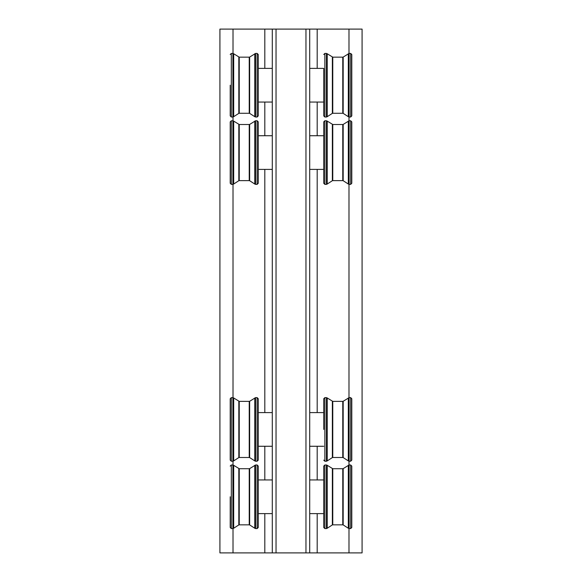 <?xml version="1.0" encoding="UTF-8"?>
<svg xmlns="http://www.w3.org/2000/svg" width="582" height="582" viewBox="0 0 582 582"><rect width="100%" height="100%" fill="white"/><g stroke="black" fill="none" stroke-linecap="round" stroke-linejoin="round"><path stroke-width="0.87" d="M323.738 68.385L323.738 85.219L323.738 68.385L309.704 68.385L309.704 513.615L323.738 513.615M351.797 152.564L351.797 183.25L350.677 184.37L350.677 120.765L351.797 121.885L351.797 152.564M324.858 120.765L323.738 121.885L323.738 183.25L324.858 184.37L326.429 184.37L326.429 120.765L324.858 120.765L324.858 184.37M272.296 29.1L272.296 552.9L362.084 552.9L362.084 29.1L219.916 29.1L219.916 552.9L272.296 552.9M258.262 152.564L258.262 183.25L257.142 184.37L257.142 120.765L258.262 121.885L258.262 152.564M231.323 120.765L230.203 121.885L230.203 183.25L231.323 184.37L232.895 184.37L232.895 120.765L231.323 120.765L231.323 184.37M323.738 429.436L323.738 398.75L323.738 412.594L309.704 412.594M351.797 429.436L351.797 460.115L350.677 461.235L350.677 397.63L351.797 398.75L351.797 429.436M272.296 446.27L258.262 446.27L258.262 429.436L258.262 460.115L257.142 461.235L257.142 397.63L258.262 398.75L258.262 429.436M231.323 397.63L230.203 398.75L230.203 460.115L231.323 461.235L232.895 461.235L232.895 397.63L231.323 397.63L231.323 461.235M323.738 85.219L323.738 115.898L323.738 85.219M323.738 102.061L309.704 102.061L309.704 88.748M351.797 85.219L351.797 115.898L350.677 117.026L350.677 53.42L351.797 54.541L351.797 85.219M272.296 102.061L258.262 102.061L258.262 85.219L258.262 115.898L257.142 117.026L257.142 53.42L258.262 54.541L258.262 85.219M230.203 85.219L230.203 115.898L230.203 85.219M309.704 493.252L309.704 479.939L323.738 479.939M351.797 496.781L351.797 527.459L350.677 528.58L350.677 464.974L351.797 466.102L351.797 496.781M324.858 464.974L323.738 466.102L323.738 527.459L324.858 528.58L326.429 528.58L326.429 464.974L324.858 464.974L324.858 528.58M272.296 513.615L258.262 513.615L258.262 496.781L258.262 527.459L257.142 528.58L257.142 464.974L258.262 466.102L258.262 496.781M230.203 496.781L230.203 527.459L230.203 496.781M362.084 29.1L362.084 552.9M309.704 552.9L309.704 500.309M309.704 81.691L309.704 29.1M332.358 124.432L332.358 180.704L332.766 180.631L332.766 124.504L327.215 121.092L327.215 184.043L326.429 184.37M332.766 124.504L342.769 124.504L342.769 180.631L332.766 180.631M348.32 121.092L348.32 184.043L349.105 184.37L349.105 120.765L343.176 124.432L343.176 180.704L342.769 180.631M238.824 124.432L238.824 180.704L239.231 180.631L239.231 124.504L233.68 121.092L233.68 184.043L232.895 184.37M239.231 124.504L249.234 124.504L249.234 180.631L239.231 180.631M254.785 121.092L254.785 184.043L255.571 184.37L255.571 120.765L249.642 124.432L249.642 180.704L249.234 180.631M324.858 461.235L324.858 397.63L326.429 397.63L326.429 461.235L324.858 461.235L323.738 460.115M332.358 401.296L332.358 457.568L332.766 457.496L332.766 401.369L327.215 397.957L327.215 460.908L326.429 461.235M332.766 401.369L342.769 401.369L342.769 457.496L332.766 457.496M348.32 397.957L348.32 460.908L349.105 461.235L349.105 397.63L343.176 401.296L343.176 457.568L342.769 457.496M238.824 401.296L238.824 457.568L239.231 457.496L239.231 401.369L233.68 397.957L233.68 460.908L232.895 461.235M239.231 401.369L249.234 401.369L249.234 457.496L239.231 457.496M254.785 397.957L254.785 460.908L255.571 461.235L255.571 397.63L249.642 401.296L249.642 457.568L249.234 457.496M324.858 117.026L324.858 53.42L326.429 53.42L326.429 117.026L324.858 117.026L323.738 115.898M332.358 57.087L332.358 113.359L332.766 113.279L332.766 57.16L327.215 53.748L327.215 116.698L326.429 117.026M332.766 57.16L342.769 57.16L342.769 113.279L332.766 113.279M348.32 53.748L348.32 116.698L349.105 117.026L349.105 53.42L343.176 57.087L343.176 113.359L342.769 113.279M230.203 54.541L231.323 53.42L231.323 117.026L230.203 115.898M231.323 53.42L232.895 53.42L232.895 117.026L231.323 117.026M238.824 57.087L238.824 113.359L239.231 113.279L239.231 57.16L233.68 53.748L233.68 116.698L232.895 117.026M239.231 57.16L249.234 57.16L249.234 113.279L239.231 113.279M254.785 53.748L254.785 116.698L255.571 117.026L255.571 53.42L249.642 57.087L249.642 113.359L249.234 113.279M332.358 468.641L332.358 524.913L332.766 524.84L332.766 468.721L327.215 465.302L327.215 528.252L326.429 528.58M332.766 468.721L342.769 468.721L342.769 524.84L332.766 524.84M348.32 465.302L348.32 528.252L349.105 528.58L349.105 464.974L343.176 468.641L343.176 524.913L342.769 524.84M230.203 466.102L231.323 464.974L231.323 528.58L230.203 527.459M231.323 464.974L232.895 464.974L232.895 528.58L231.323 528.58M238.824 468.641L238.824 524.913L239.231 524.84L239.231 468.721L233.68 465.302L233.68 528.252L232.895 528.58M239.231 468.721L249.234 468.721L249.234 524.84L239.231 524.84M254.785 465.302L254.785 528.252L255.571 528.58L255.571 464.974L249.642 468.641L249.642 524.913L249.234 524.84M348.989 29.1L348.989 53.428M348.989 117.018L348.989 120.772M348.989 184.363L348.989 397.637M348.989 461.228L348.989 464.982M348.989 528.572L348.989 552.9M317.19 552.9L317.19 513.615M317.19 479.939L317.19 446.27M317.19 412.594L317.19 169.406M317.19 135.73L317.19 102.061M317.19 68.385L317.19 29.1M233.011 552.9L233.011 528.572M233.011 464.982L233.011 461.228M233.011 397.637L233.011 184.363M233.011 120.772L233.011 117.018M233.011 53.428L233.011 29.1M264.81 29.1L264.81 68.385M264.81 102.061L264.81 135.73M264.81 169.406L264.81 412.594M264.81 446.27L264.81 479.939M264.81 513.615L264.81 552.9M305.965 29.1L305.965 552.9M276.035 552.9L276.035 29.1M309.704 169.406L323.738 169.406M309.704 135.73L323.738 135.73M327.215 121.092L326.429 120.765M332.358 180.704L327.215 184.043M343.176 124.432L342.769 124.504M348.32 184.043L343.176 180.704M349.105 184.37L350.677 184.37M349.105 120.765L350.677 120.765M258.262 169.406L272.296 169.406M258.262 135.73L272.296 135.73M233.68 121.092L232.895 120.765M238.824 180.704L233.68 184.043M249.642 124.432L249.234 124.504M254.785 184.043L249.642 180.704M255.571 184.37L257.142 184.37M255.571 120.765L257.142 120.765M309.704 446.27L323.738 446.27M327.215 397.957L326.429 397.63M332.358 457.568L327.215 460.908M343.176 401.296L342.769 401.369M348.32 460.908L343.176 457.568M349.105 461.235L350.677 461.235M349.105 397.63L350.677 397.63M324.858 397.63L323.738 398.75M258.262 412.594L272.296 412.594M233.68 397.957L232.895 397.63M238.824 457.568L233.68 460.908M249.642 401.296L249.234 401.369M254.785 460.908L249.642 457.568M255.571 461.235L257.142 461.235M255.571 397.63L257.142 397.63M327.215 53.748L326.429 53.42M332.358 113.359L327.215 116.698M343.176 57.087L342.769 57.16M348.32 116.698L343.176 113.359M349.105 117.026L350.677 117.026M349.105 53.42L350.677 53.42M324.858 53.42L323.738 54.541M258.262 68.385L272.296 68.385M233.68 53.748L232.895 53.42M238.824 113.359L233.68 116.698M249.642 57.087L249.234 57.16M254.785 116.698L249.642 113.359M255.571 117.026L257.142 117.026M255.571 53.42L257.142 53.42M327.215 465.302L326.429 464.974M332.358 524.913L327.215 528.252M343.176 468.641L342.769 468.721M348.32 528.252L343.176 524.913M349.105 528.58L350.677 528.58M349.105 464.974L350.677 464.974M258.262 479.939L272.296 479.939M233.68 465.302L232.895 464.974M238.824 524.913L233.68 528.252M249.642 468.641L249.234 468.721M254.785 528.252L249.642 524.913M255.571 528.58L257.142 528.58M255.571 464.974L257.142 464.974"/></g></svg>
